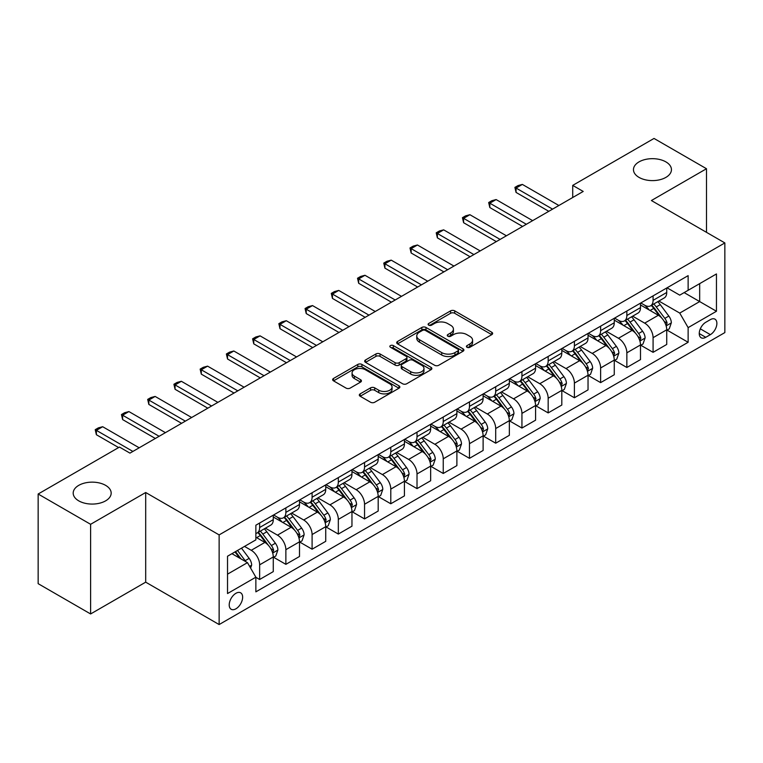 <?xml version="1.0" encoding="UTF-8"?>
<svg xmlns="http://www.w3.org/2000/svg" width="763" height="763" viewBox="0 0 763 763"><rect width="100%" height="100%" fill="white"/><g stroke="black" fill="none" stroke-linecap="round" stroke-linejoin="round"><path stroke-width="1.14" d="M467.013 347.279A2.041 1.173 0 0 0 469.903 347.279L491.782 334.642A2.909 1.679 0 0 0 492.64 333.46A2.909 1.679 0 0 0 491.782 332.267L454.71 310.865A2.909 1.679 0 0 0 450.59 310.865L428.701 323.493A2.041 1.173 0 0 0 428.11 324.332A2.041 1.173 0 0 0 428.701 325.162A2.041 1.173 0 0 0 431.591 325.162L434.424 323.522A9.318 5.379 0 0 1 447.604 323.522L450.695 325.305A9.318 5.379 0 0 1 453.422 329.111A9.318 5.379 0 0 1 450.695 332.916L447.862 334.556A2.041 1.173 0 0 0 447.261 335.386A2.041 1.173 0 0 0 447.862 336.216A2.041 1.173 0 0 0 450.742 336.216L453.575 334.585A9.318 5.379 0 0 1 466.756 334.585L469.846 336.369A9.318 5.379 0 0 1 472.583 340.174A9.318 5.379 0 0 1 469.846 343.979L467.013 345.61A2.041 1.173 0 0 0 466.422 346.45A2.041 1.173 0 0 0 467.013 347.279L467.013 345.61M105.609 485.354A18.989 10.968 0 0 0 84.912 482.979A18.989 10.968 0 0 0 73.191 493.108A18.989 10.968 0 0 0 78.751 500.862A18.989 10.968 0 0 0 99.448 503.237A18.989 10.968 0 0 0 111.179 493.108A18.989 10.968 0 0 0 105.609 485.354M665.889 161.89A18.989 10.968 0 0 0 645.183 159.505A18.989 10.968 0 0 0 633.462 169.634A18.989 10.968 0 0 0 639.022 177.388A18.989 10.968 0 0 0 659.728 179.772A18.989 10.968 0 0 0 671.45 169.634A18.989 10.968 0 0 0 665.889 161.89M235.92 608.807A9.499 5.484 120 0 0 242.129 600.443A9.499 5.484 120 0 0 240.669 592.832A9.499 5.484 120 0 0 235.92 593.299A9.499 5.484 120 0 0 229.72 601.673A9.499 5.484 120 0 0 231.179 609.275A9.499 5.484 120 0 0 235.92 608.807M360.165 393.861A2.909 1.679 0 0 0 359.316 395.053A2.909 1.679 0 0 0 360.165 396.245L370.57 402.244A2.909 1.679 0 0 0 374.69 402.244L398.992 388.214A2.909 1.679 0 0 0 399.85 387.032A2.909 1.679 0 0 0 398.992 385.84L361.92 364.437A2.909 1.679 0 0 0 357.799 364.437L333.498 378.467A2.909 1.679 0 0 0 332.639 379.65A2.909 1.679 0 0 0 333.498 380.842L346.059 388.1A2.909 1.679 0 0 0 350.179 388.1L360.584 382.091A2.909 1.679 0 0 0 361.433 380.899A2.909 1.679 0 0 0 360.584 379.716L354.347 376.121A7.792 4.502 0 0 1 352.067 372.935A7.792 4.502 0 0 1 356.874 368.777A7.792 4.502 0 0 1 365.372 369.759L389.779 383.846A7.792 4.502 0 0 1 392.058 387.032A7.792 4.502 0 0 1 387.251 391.181A7.792 4.502 0 0 1 378.753 390.208L374.69 387.862A2.909 1.679 0 0 0 370.57 387.862L360.165 393.861L360.165 396.245M145.695 492.507L90.606 524.305L38.15 494.014L38.15 583.666L90.606 613.957L145.695 582.159L219.134 624.554L219.134 534.901L145.695 492.507L145.695 582.159M706.49 232.333L706.49 168.728L651.402 200.535L724.85 242.93L219.134 534.901M706.49 168.728L654.025 138.446L572.717 185.39L572.717 197.503M38.15 494.014L119.467 447.07L129.958 453.127L583.209 191.446L572.717 185.39M434.624 365.267A2.909 1.679 0 0 0 438.744 365.267L463.055 351.238A2.909 1.679 0 0 0 463.904 350.045A2.909 1.679 0 0 0 463.055 348.853L425.973 327.451A2.909 1.679 0 0 0 421.853 327.451L397.552 341.481A2.909 1.679 0 0 0 396.703 342.673A2.909 1.679 0 0 0 397.552 343.865L434.624 365.267M391.257 347.718A2.041 1.173 0 0 1 393.326 348.004L393.326 345.582L431.019 367.346A2.909 1.679 0 0 1 431.877 368.539A2.909 1.679 0 0 1 431.019 369.721L406.717 383.76A2.909 1.679 0 0 1 402.597 383.76L365.525 362.349L365.525 359.974A2.909 1.679 0 0 0 364.666 361.166A2.909 1.679 0 0 0 365.525 362.349M365.525 359.974L375.921 353.965A2.909 1.679 0 0 1 380.041 353.965L395.081 362.654A2.909 1.679 0 0 0 399.202 362.654L406.097 358.667A2.909 1.679 0 0 0 406.956 357.475A2.909 1.679 0 0 0 406.097 356.283L390.446 347.251A2.041 1.173 0 0 1 389.845 346.421A2.041 1.173 0 0 1 391.104 345.334A2.041 1.173 0 0 1 393.326 345.582M710.372 319.621L705.756 322.291A9.204 5.312 120 0 0 699.747 330.398A9.204 5.312 120 0 0 701.159 337.771A9.204 5.312 120 0 0 705.756 337.313L710.372 334.642A9.204 5.312 120 0 0 716.381 326.535A9.204 5.312 120 0 0 714.969 319.163A9.204 5.312 120 0 0 710.372 319.621M219.134 624.554L724.85 332.582L724.85 242.93M667.043 287.823L679.738 295.147L688.131 290.302L688.131 275.643L255.863 525.211L255.863 539.87L227.527 556.227L227.527 593.547L255.863 577.19L255.863 591.85L688.131 342.282L688.131 327.623L679.738 313.078L658.87 301.032M688.131 290.302L716.457 273.946L716.457 311.266L688.131 327.623M90.606 524.305L90.606 613.957M684.144 292.611L699.671 301.576L699.671 283.645L716.457 273.946M679.738 313.078L699.671 301.576L716.457 311.266M227.527 574.158L247.47 562.646L231.933 553.68M255.863 577.305L259.639 579.489L259.639 564.83A11.874 6.857 -120 0 0 251.246 550.295L244.522 546.413M259.639 579.489L273.278 571.611L273.278 556.952A11.874 6.857 -120 0 0 264.885 542.417L255.863 537.209M273.593 557.257L285.867 564.343L285.867 549.684A11.874 6.857 -120 0 0 277.474 535.149L265.419 528.187M285.867 564.343L299.506 556.475L299.506 541.816A11.874 6.857 -120 0 0 291.113 527.271L273.278 516.98M299.821 542.111L312.096 549.198L312.096 534.539A11.874 6.857 -120 0 0 303.703 520.004L291.647 513.051M312.096 549.198L325.734 541.329L325.734 526.67A11.874 6.857 -120 0 0 317.341 512.126L299.506 501.835M326.049 526.975L338.324 534.062L338.324 519.403A11.874 6.857 -120 0 0 329.931 504.858L317.885 497.905M338.324 534.062L351.962 526.184L351.962 511.525A11.874 6.857 -120 0 0 343.569 496.99L325.734 486.689M352.277 511.83L364.552 518.916L364.552 504.257A11.874 6.857 -120 0 0 356.159 489.712L344.113 482.76M364.552 518.916L378.19 511.038L378.19 496.379A11.874 6.857 -120 0 0 369.797 481.844L351.962 471.544M378.505 496.684L390.79 503.771L390.79 489.112A11.874 6.857 -120 0 0 382.397 474.576L370.341 467.614M390.79 503.771L404.428 495.893L404.428 481.234A11.874 6.857 -120 0 0 396.035 466.698L378.19 456.398M404.743 481.539L417.018 488.625L417.018 473.966A11.874 6.857 -120 0 0 408.625 459.431L396.569 452.469M417.018 488.625L430.656 480.757L430.656 466.098A11.874 6.857 -120 0 0 422.263 451.553L404.428 441.262M430.971 466.393L443.246 473.48L443.246 458.821A11.874 6.857 -120 0 0 434.853 444.285L422.797 437.333M443.246 473.48L456.884 465.611L456.884 450.952A11.874 6.857 -120 0 0 448.491 436.407L430.656 426.116M457.199 451.248L469.474 458.344L469.474 443.684A11.874 6.857 -120 0 0 461.081 429.14L449.026 422.187M469.474 458.344L483.113 450.466L483.113 435.807A11.874 6.857 -120 0 0 474.72 421.271L456.884 410.971M483.427 436.112L495.702 443.198L495.702 428.539A11.874 6.857 -120 0 0 487.309 413.994L475.263 407.041M495.702 443.198L509.341 435.32L509.341 420.661A11.874 6.857 -120 0 0 500.948 406.126L483.113 395.825M509.655 420.966L521.94 428.053L521.94 413.393A11.874 6.857 -120 0 0 513.537 398.858L501.491 391.896M521.94 428.053L535.578 420.175L535.578 405.515A11.874 6.857 -120 0 0 527.185 390.98L509.341 380.68M535.893 405.821L548.168 412.907L548.168 398.248A11.874 6.857 -120 0 0 539.775 383.713L527.719 376.75M548.168 412.907L561.806 405.039L561.806 390.37A11.874 6.857 -120 0 0 553.413 375.835L535.578 365.534M562.121 390.675L574.396 397.761L574.396 383.102A11.874 6.857 -120 0 0 566.003 368.567L553.948 361.605M574.396 397.761L588.035 389.893L588.035 375.234A11.874 6.857 -120 0 0 579.642 360.689L561.806 350.398M588.349 375.53L600.624 382.625L600.624 367.966A11.874 6.857 -120 0 0 592.231 353.422L580.176 346.469M600.624 382.625L614.263 374.747L614.263 360.088A11.874 6.857 -120 0 0 605.87 345.553L588.035 335.253M614.577 360.394L626.852 367.48L626.852 352.821A11.874 6.857 -120 0 0 618.459 338.276L606.413 331.323M626.852 367.48L640.491 359.602L640.491 344.943A11.874 6.857 -120 0 0 632.098 330.408L614.263 320.107M640.806 345.248L653.08 352.334L653.08 337.675A11.874 6.857 -120 0 0 644.687 323.14L632.641 316.178M653.08 352.334L666.728 344.456L666.728 329.797A11.874 6.857 -120 0 0 658.335 315.262L640.491 304.962M640.806 302.968L644.687 305.21A11.874 6.857 -120 0 0 650.629 305.791A11.874 6.857 -120 0 0 653.08 300.355L653.08 295.872M614.577 318.104L618.459 320.346A11.874 6.857 -120 0 0 624.401 320.937A11.874 6.857 -120 0 0 626.852 315.5L626.852 311.018M588.349 333.25L592.231 335.491A11.874 6.857 -120 0 0 598.163 336.082A11.874 6.857 -120 0 0 600.624 330.646L600.624 326.163M562.121 348.395L566.003 350.637A11.874 6.857 -120 0 0 571.935 351.228A11.874 6.857 -120 0 0 574.396 345.792L574.396 341.309M535.893 363.541L539.775 365.782A11.874 6.857 -120 0 0 545.707 366.364A11.874 6.857 -120 0 0 548.168 360.937L548.168 356.455M509.655 378.686L513.537 380.928A11.874 6.857 -120 0 0 519.479 381.51A11.874 6.857 -120 0 0 521.94 376.083L521.94 371.6M483.427 393.822L487.309 396.064A11.874 6.857 -120 0 0 493.251 396.655A11.874 6.857 -120 0 0 495.702 391.219L495.702 386.736M457.199 408.968L461.081 411.209A11.874 6.857 -120 0 0 467.013 411.801A11.874 6.857 -120 0 0 469.474 406.364L469.474 401.882M430.971 424.114L434.853 426.355A11.874 6.857 -120 0 0 440.785 426.946A11.874 6.857 -120 0 0 443.246 421.51L443.246 417.027M404.743 439.259L408.625 441.5A11.874 6.857 -120 0 0 414.557 442.092A11.874 6.857 -120 0 0 417.018 436.655L417.018 432.173M378.505 454.405L382.397 456.646A11.874 6.857 -120 0 0 388.329 457.228A11.874 6.857 -120 0 0 390.79 451.801L390.79 447.318M352.277 469.541L356.159 471.782A11.874 6.857 -120 0 0 362.101 472.373A11.874 6.857 -120 0 0 364.552 466.937L364.552 462.454M326.049 484.686L329.931 486.928A11.874 6.857 -120 0 0 335.863 487.519A11.874 6.857 -120 0 0 338.324 482.082L338.324 477.6M299.821 499.832L303.703 502.073A11.874 6.857 -120 0 0 309.635 502.664A11.874 6.857 -120 0 0 312.096 497.228L312.096 492.745M273.593 514.977L277.474 517.219A11.874 6.857 -120 0 0 283.407 517.81A11.874 6.857 -120 0 0 285.867 512.374L285.867 507.891M667.043 330.102L688.131 342.282M650.629 305.791L664.268 297.923A11.874 6.857 -120 0 0 666.728 292.487L666.728 288.004M624.401 320.937L638.04 313.059A11.874 6.857 -120 0 0 640.491 307.632L640.491 303.149M598.163 336.082L611.802 328.204A11.874 6.857 -120 0 0 614.263 322.768L614.263 318.285M571.935 351.228L585.574 343.35A11.874 6.857 -120 0 0 588.035 337.914L588.035 333.431M545.707 366.364L559.346 358.496A11.874 6.857 -120 0 0 561.806 353.059L561.806 348.577M519.479 381.51L533.118 373.641A11.874 6.857 -120 0 0 535.578 368.205L535.578 363.722M493.251 396.655L506.89 388.777A11.874 6.857 -120 0 0 509.341 383.35L509.341 378.868M467.013 411.801L480.652 403.923A11.874 6.857 -120 0 0 483.113 398.486L483.113 394.004M440.785 426.946L454.424 419.068A11.874 6.857 -120 0 0 456.884 413.632L456.884 409.149M414.557 442.092L428.196 434.214A11.874 6.857 -120 0 0 430.656 428.777L430.656 424.295M388.329 457.228L401.967 449.359A11.874 6.857 -120 0 0 404.428 443.923L404.428 439.44M362.101 472.373L375.739 464.495A11.874 6.857 -120 0 0 378.19 459.068L378.19 454.586M335.863 487.519L349.511 479.641A11.874 6.857 -120 0 0 351.962 474.214L351.962 469.731M309.635 502.664L323.274 494.786A11.874 6.857 -120 0 0 325.734 489.35L325.734 484.867M283.407 517.81L297.045 509.932A11.874 6.857 -120 0 0 299.506 504.496L299.506 500.013M255.863 533.432A11.874 6.857 -120 0 0 257.179 532.946L270.817 525.078A11.874 6.857 -120 0 0 273.278 519.641L273.278 515.159M257.179 532.946A11.874 6.857 -120 0 0 259.639 527.519L259.639 523.036M247.47 562.646L255.863 577.19M467.833 347.566L469.846 346.402A9.318 5.379 0 0 0 472.583 342.597L472.583 340.174M453.422 329.111L453.422 331.543A9.318 5.379 0 0 1 450.695 335.348L448.673 336.512M491.744 334.671L454.71 313.288A2.909 1.679 0 0 0 450.59 313.288L429.521 325.448M463.017 351.257L425.973 329.874A2.909 1.679 0 0 0 421.853 329.874L397.59 343.884L397.552 341.481M457.905 350.875A2.041 1.173 0 0 0 458.496 350.045A2.041 1.173 0 0 0 457.905 349.216L425.363 330.427A2.041 1.173 0 0 0 422.473 330.427L419.488 332.143A9.318 5.379 0 0 0 416.76 335.949A9.318 5.379 0 0 0 419.488 339.754L441.729 352.601A9.318 5.379 0 0 0 454.92 352.601L457.905 350.875L457.905 353.298A2.041 1.173 0 0 0 458.496 352.468L458.496 350.045M416.76 335.949L416.76 338.371A9.318 5.379 0 0 0 419.488 342.177L419.488 339.754M457.905 353.298L454.92 355.024A9.318 5.379 0 0 1 441.729 355.024L419.488 342.177M365.563 362.377L375.921 356.388L375.921 353.965M406.956 357.475L406.956 359.898A2.909 1.679 0 0 1 406.097 361.09L399.202 365.076A2.909 1.679 0 0 1 395.081 365.076L380.041 356.388A2.909 1.679 0 0 0 375.921 356.388M393.326 348.004L430.981 369.75M410.685 371.657A7.792 4.502 0 0 0 419.173 372.63A7.792 4.502 0 0 0 423.98 368.472A7.792 4.502 0 0 0 421.701 365.296L413.107 360.327A2.909 1.679 0 0 0 408.987 360.327L402.082 364.313A2.909 1.679 0 0 0 401.233 365.506A2.909 1.679 0 0 0 402.082 366.688L410.685 371.657L410.685 374.08A7.792 4.502 0 0 0 419.173 375.053A7.792 4.502 0 0 0 423.98 370.904L423.98 368.472M401.233 365.506L401.233 367.928A2.909 1.679 0 0 0 402.082 369.12L402.082 366.688M410.685 374.08L402.082 369.12M392.058 387.032L392.058 389.454A7.792 4.502 0 0 1 387.251 393.603A7.792 4.502 0 0 1 378.753 392.63L374.69 390.284A2.909 1.679 0 0 0 370.57 390.284L360.203 396.264M352.067 372.935L352.067 375.358A7.792 4.502 0 0 0 354.347 378.543L354.347 376.121M360.546 382.11L354.347 378.543M398.954 388.243L361.92 366.86A2.909 1.679 0 0 0 357.799 366.86L333.536 380.871M666.728 330.284L669.246 328.834L671.345 322.768A7.868 4.54 -120 0 0 668.827 316.073L660.253 304.628A22.699 13.105 -120 0 0 657.782 301.662M649.256 310.016A22.699 13.105 -120 0 0 644.601 305.152M666.004 325.467L667.091 323.111A7.868 4.54 -120 0 0 664.84 318.381L656.266 306.936A22.699 13.105 -120 0 0 653.796 303.97M651.678 305.181A18.846 10.882 60 0 1 654.768 308.7L662.026 318.39M651.278 305.419A22.699 13.105 60 0 1 653.748 308.386L659.451 315.996M552.574 209.138L516.055 188.051L516.055 192.419L514.901 187.383L518.048 185.571L522.359 184.417L558.869 205.495M548.797 211.313L516.055 192.419M522.359 184.417L516.055 188.051L514.901 187.383M640.491 345.429L643.009 343.97L645.107 337.914A7.868 4.54 -120 0 0 642.599 331.218L634.024 319.773A22.699 13.105 -120 0 0 631.545 316.807M623.018 325.162A22.699 13.105 -120 0 0 618.373 320.298M639.775 340.613L640.863 338.247A7.868 4.54 -120 0 0 638.612 333.517L630.038 322.072A22.699 13.105 -120 0 0 627.558 319.106M625.45 320.326A18.846 10.882 60 0 1 628.54 323.846L635.798 333.536M625.04 320.565A22.699 13.105 60 0 1 627.52 323.531L633.223 331.142M614.263 360.575L616.781 359.115L618.879 353.059A7.868 4.54 -120 0 0 616.37 346.364L607.796 334.919A22.699 13.105 -120 0 0 605.317 331.953M596.79 340.308A22.699 13.105 -120 0 0 592.145 335.443M613.547 355.758L614.635 353.393A7.868 4.54 -120 0 0 612.384 348.662L603.81 337.217A22.699 13.105 -120 0 0 601.33 334.251M599.222 335.472A18.846 10.882 60 0 1 602.312 338.991L609.57 348.672M598.812 335.71A22.699 13.105 60 0 1 601.292 338.677L606.995 346.288M588.035 375.711L590.552 374.261L592.651 368.205A7.868 4.54 -120 0 0 590.142 361.509L581.568 350.064A22.699 13.105 -120 0 0 579.088 347.098M570.562 355.453A22.699 13.105 -120 0 0 565.917 350.589M587.319 370.894L588.407 368.539A7.868 4.54 -120 0 0 586.156 363.808L577.581 352.363A22.699 13.105 -120 0 0 575.102 349.397M572.994 350.618A18.846 10.882 60 0 1 576.084 354.137L583.342 363.817M572.584 350.846A22.699 13.105 60 0 1 575.064 353.813L580.757 361.424M526.346 224.274L489.827 203.196L489.827 207.555L488.673 202.529L491.82 200.717L496.122 199.563L532.641 220.641M522.569 226.458L489.827 207.555M496.122 199.563L489.827 203.196L488.673 202.529M500.108 239.42L463.599 218.342L463.599 222.701L462.445 217.674L465.592 215.862L469.894 214.708L506.403 235.786M496.331 241.604L463.599 222.701M469.894 214.708L463.599 218.342L462.445 217.674M473.88 254.565L437.371 233.488L437.371 237.846L436.217 232.82L439.364 230.998L443.665 229.854L480.175 250.932M470.103 256.75L437.371 237.846M443.665 229.854L437.371 233.488L436.217 232.82M561.806 390.856L564.324 389.407L566.423 383.35A7.868 4.54 -120 0 0 563.914 376.655L555.34 365.21A22.699 13.105 -120 0 0 552.86 362.234M544.334 370.599A22.699 13.105 -120 0 0 539.689 365.735M561.091 386.04L562.178 383.684A7.868 4.54 -120 0 0 559.928 378.953L551.353 367.508A22.699 13.105 -120 0 0 548.874 364.542M546.756 365.763A18.846 10.882 60 0 1 549.856 369.273L557.104 378.963M546.356 365.992A22.699 13.105 60 0 1 548.835 368.958L554.529 376.569M447.652 269.711L411.143 248.633L411.143 252.992L409.989 247.965L413.136 246.144L417.437 244.99L453.947 266.077M443.875 271.886L411.143 252.992M417.437 244.99L411.143 248.633L409.989 247.965M535.578 406.002L538.096 404.552L540.194 398.486A7.868 4.54 -120 0 0 537.677 391.791L529.102 380.346A22.699 13.105 -120 0 0 526.632 377.38M518.106 385.735A22.699 13.105 -120 0 0 513.451 380.871M534.853 401.185L535.941 398.83A7.868 4.54 -120 0 0 533.69 394.099L525.116 382.654A22.699 13.105 -120 0 0 522.645 379.688M520.528 380.909A18.846 10.882 60 0 1 523.628 384.418L530.876 394.109M520.128 381.138A22.699 13.105 60 0 1 522.598 384.104L528.301 391.715M509.341 421.147L511.859 419.688L513.957 413.632A7.868 4.54 -120 0 0 511.448 406.937L502.874 395.492A22.699 13.105 -120 0 0 500.404 392.525M491.868 400.88A22.699 13.105 -120 0 0 487.223 396.016M508.625 416.331L509.713 413.966A7.868 4.54 -120 0 0 507.462 409.245L498.888 397.79A22.699 13.105 -120 0 0 496.417 394.824M494.3 396.045A18.846 10.882 60 0 1 497.39 399.564L504.648 409.254M493.89 396.283A22.699 13.105 60 0 1 496.37 399.249L502.073 406.86M483.113 436.293L485.63 434.834L487.729 428.777A7.868 4.54 -120 0 0 485.22 422.082L476.646 410.637A22.699 13.105 -120 0 0 474.166 407.671M465.64 416.026A22.699 13.105 -120 0 0 460.995 411.162M482.397 431.476L483.484 429.111A7.868 4.54 -120 0 0 481.234 424.381L472.659 412.936A22.699 13.105 -120 0 0 470.18 409.969M468.072 411.19A18.846 10.882 60 0 1 471.162 414.71L478.42 424.39M467.662 411.429A22.699 13.105 60 0 1 470.142 414.395L475.845 422.006M456.884 451.438L459.402 449.979L461.501 443.923A7.868 4.54 -120 0 0 458.992 437.228L450.418 425.783A22.699 13.105 -120 0 0 447.938 422.816M439.412 431.171A22.699 13.105 -120 0 0 434.767 426.307M456.169 446.622L457.256 444.257A7.868 4.54 -120 0 0 455.006 439.526L446.431 428.081A22.699 13.105 -120 0 0 443.952 425.115M441.844 426.336A18.846 10.882 60 0 1 444.934 429.855L452.192 439.536M441.434 426.565A22.699 13.105 60 0 1 443.913 429.54L449.607 437.142M430.656 466.575L433.174 465.125L435.272 459.068A7.868 4.54 -120 0 0 432.764 452.373L424.19 440.928A22.699 13.105 -120 0 0 421.71 437.962M413.184 446.317A22.699 13.105 -120 0 0 408.539 441.453M429.941 461.758L431.028 459.402A7.868 4.54 -120 0 0 428.777 454.672L420.203 443.227A22.699 13.105 -120 0 0 417.723 440.261M415.606 441.481A18.846 10.882 60 0 1 418.706 444.991L425.964 454.681M415.206 441.71A22.699 13.105 60 0 1 417.685 444.676L423.379 452.287M421.424 284.857L384.914 263.769L384.914 268.137L383.76 263.101L386.908 261.289L391.209 260.135L427.719 281.213M417.647 287.031L384.914 268.137M391.209 260.135L384.914 263.769L383.76 263.101M395.196 299.993L358.677 278.915L358.677 283.273L357.523 278.247L360.67 276.435L364.972 275.281L401.491 296.359M391.419 302.177L358.677 283.273M364.972 275.281L358.677 278.915L357.523 278.247M368.958 315.138L332.449 294.06L332.449 298.419L331.295 293.393L334.442 291.58L338.743 290.426L375.253 311.504M365.181 317.322L332.449 298.419M338.743 290.426L332.449 294.06L331.295 293.393M342.73 330.284L306.221 309.206L306.221 313.564L305.066 308.538L308.214 306.716L312.515 305.572L349.025 326.65M338.953 332.468L306.221 313.564M312.515 305.572L306.221 309.206L305.066 308.538M316.502 345.429L279.992 324.351L279.992 328.71L278.838 323.684L281.986 321.862L286.287 320.708L322.797 341.795M312.725 347.604L279.992 328.71M286.287 320.708L279.992 324.351L278.838 323.684M404.428 481.72L406.946 480.27L409.044 474.214A7.868 4.54 -120 0 0 406.526 467.509L397.962 456.064A22.699 13.105 -120 0 0 395.482 453.098M386.955 461.453A22.699 13.105 -120 0 0 382.301 456.589M403.713 476.904L404.791 474.548A7.868 4.54 -120 0 0 402.54 469.817L393.966 458.372A22.699 13.105 -120 0 0 391.495 455.406M389.378 456.627A18.846 10.882 60 0 1 392.478 460.137L399.726 469.827M388.977 456.856A22.699 13.105 60 0 1 391.448 459.822L397.151 467.433M290.274 360.575L253.764 339.487L253.764 343.855L252.61 338.829L255.758 337.008L260.059 335.854L296.569 356.941M286.497 362.749L253.764 343.855M260.059 335.854L253.764 339.487L252.61 338.829M378.19 496.866L380.708 495.416L382.807 489.35A7.868 4.54 -120 0 0 380.298 482.655L371.724 471.21A22.699 13.105 -120 0 0 369.254 468.244M360.727 476.598A22.699 13.105 -120 0 0 356.073 471.734M377.475 492.049L378.562 489.693A7.868 4.54 -120 0 0 376.312 484.963L367.737 473.518A22.699 13.105 -120 0 0 365.267 470.542M363.15 471.763A18.846 10.882 60 0 1 366.24 475.282L373.498 484.972M362.749 472.001A22.699 13.105 60 0 1 365.219 474.967L370.923 482.578M264.046 375.711L227.527 354.633L227.527 358.991L226.373 353.965L229.52 352.153L233.821 350.999L270.34 372.077M260.269 377.895L227.527 358.991M233.821 350.999L227.527 354.633L226.373 353.965M351.962 512.011L354.48 510.552L356.579 504.496A7.868 4.54 -120 0 0 354.07 497.8L345.496 486.355A22.699 13.105 -120 0 0 343.016 483.389M334.49 491.744A22.699 13.105 -120 0 0 329.845 486.88M351.247 507.195L352.334 504.829A7.868 4.54 -120 0 0 350.083 500.099L341.509 488.654A22.699 13.105 -120 0 0 339.03 485.688M336.922 486.908A18.846 10.882 60 0 1 340.012 490.428L347.27 500.108M336.512 487.147A22.699 13.105 60 0 1 338.991 490.113L344.695 497.724M237.808 390.856L201.298 369.778L201.298 374.137L200.144 369.111L203.292 367.299L207.593 366.145L244.103 387.222M234.031 393.04L201.298 374.137M207.593 366.145L201.298 369.778L200.144 369.111M325.734 527.157L328.252 525.697L330.35 519.641A7.868 4.54 -120 0 0 327.842 512.946L319.268 501.501A22.699 13.105 -120 0 0 316.788 498.535M308.262 506.89A22.699 13.105 -120 0 0 303.617 502.025M325.019 522.34L326.106 519.975A7.868 4.54 -120 0 0 323.855 515.244L315.281 503.799A22.699 13.105 -120 0 0 312.801 500.833M310.694 502.054A18.846 10.882 60 0 1 313.784 505.573L321.042 515.254M310.283 502.292A22.699 13.105 60 0 1 312.763 505.259L318.467 512.86M211.58 406.002L175.07 384.924L175.07 389.283L173.916 384.256L177.064 382.435L181.365 381.29L217.875 402.368M207.803 408.186L175.07 389.283M181.365 381.29L175.07 384.924L173.916 384.256M299.506 542.293L302.024 540.843L304.122 534.787A7.868 4.54 -120 0 0 301.614 528.091L293.04 516.646A22.699 13.105 -120 0 0 290.56 513.68M282.033 522.035A22.699 13.105 -120 0 0 277.389 517.171M298.791 537.476L299.878 535.121A7.868 4.54 -120 0 0 297.627 530.39L289.053 518.945A22.699 13.105 -120 0 0 286.573 515.979M284.456 517.2A18.846 10.882 60 0 1 287.556 520.719L294.814 530.399M284.055 517.428A22.699 13.105 60 0 1 286.535 520.395L292.229 528.006M185.352 421.147L148.842 400.07L148.842 404.428L147.688 399.402L150.836 397.58L155.137 396.436L191.647 417.514M181.575 423.322L148.842 404.428M155.137 396.436L148.842 400.07L147.688 399.402M273.278 557.438L275.796 555.989L277.894 549.932A7.868 4.54 -120 0 0 275.386 543.227L266.812 531.782A22.699 13.105 -120 0 0 264.332 528.816M272.563 552.622L273.65 550.266A7.868 4.54 -120 0 0 271.39 545.535L262.825 534.09A22.699 13.105 -120 0 0 260.345 531.124M258.228 532.345A18.846 10.882 60 0 1 261.327 535.855L268.576 545.545M257.827 532.574A22.699 13.105 60 0 1 260.307 535.54L266.001 543.151M159.124 436.293L122.614 415.206L122.614 419.574L121.46 414.547L124.607 412.726L128.909 411.572L165.418 432.659M155.347 438.467L122.614 419.574M128.909 411.572L122.614 415.206L121.46 414.547M132.896 451.429L96.376 430.351L96.376 434.719L95.222 429.683L98.37 427.871L102.671 426.717L139.19 447.795M118.627 447.557L96.376 434.719M102.671 426.717L96.376 430.351L95.222 429.683M250.617 568.101L251.656 565.068A7.868 4.54 -120 0 0 249.148 558.373L241.499 548.158M245.877 561.73A7.868 4.54 -120 0 0 245.161 560.681L237.512 550.466M235.548 551.601L241.041 558.945M234.994 551.916L239.658 558.144M251.246 550.295L264.885 542.417M277.474 535.149L291.113 527.271M303.703 520.004L317.341 512.126M329.931 504.858L343.569 496.99M356.159 489.712L369.797 481.844M382.397 474.576L396.035 466.698M408.625 459.431L422.263 451.553M434.853 444.285L448.491 436.407M461.081 429.14L474.72 421.271M487.309 413.994L500.948 406.126M513.537 398.858L527.185 390.98M539.775 383.713L553.413 375.835M566.003 368.567L579.642 360.689M592.231 353.422L605.87 345.553M618.459 338.276L632.098 330.408M644.687 323.14L658.335 315.262M653.08 300.355L666.728 292.487M653.08 337.675L666.728 329.797M626.852 352.821L640.491 344.943M626.852 315.5L640.491 307.632M600.624 367.966L614.263 360.088M600.624 330.646L614.263 322.768M574.396 383.102L588.035 375.234M574.396 345.792L588.035 337.914M548.168 398.248L561.806 390.37M548.168 360.937L561.806 353.059M521.94 413.393L535.578 405.515M521.94 376.083L535.578 368.205M495.702 428.539L509.341 420.661M495.702 391.219L509.341 383.35M469.474 443.684L483.113 435.807M469.474 406.364L483.113 398.486M443.246 458.821L456.884 450.952M443.246 421.51L456.884 413.632M417.018 473.966L430.656 466.098M417.018 436.655L430.656 428.777M390.79 489.112L404.428 481.234M390.79 451.801L404.428 443.923M364.552 504.257L378.19 496.379M364.552 466.937L378.19 459.068M338.324 519.403L351.962 511.525M338.324 482.082L351.962 474.214M312.096 534.539L325.734 526.67M312.096 497.228L325.734 489.35M285.867 549.684L299.506 541.816M285.867 512.374L299.506 504.496M259.639 564.83L273.278 556.952M259.639 527.519L273.278 519.641M700.31 328.834L710.372 334.642M699.251 333.555L705.756 337.313M469.846 346.402L469.846 343.979M447.862 336.216L447.862 334.556M450.695 335.348L450.695 332.916M428.701 325.162L428.701 323.493M450.59 313.288L450.59 310.865M454.71 313.288L454.71 310.865M491.782 334.642L491.782 332.267M421.853 329.874L421.853 327.451M425.973 329.874L425.973 327.451M463.055 351.238L463.055 348.853M441.729 355.024L441.729 352.601M454.92 355.024L454.92 352.601M380.041 356.388L380.041 353.965M395.081 365.076L395.081 362.654M399.202 365.076L399.202 362.654M406.097 361.09L406.097 358.667M431.019 369.721L431.019 367.346M370.57 390.284L370.57 387.862M374.69 390.284L374.69 387.862M378.753 392.63L378.753 390.208M360.584 382.091L360.584 379.716M333.498 380.842L333.498 378.467M357.799 366.86L357.799 364.437M361.92 366.86L361.92 364.437M398.992 388.214L398.992 385.84M666.137 325.896L671.287 322.921M656.266 306.936L660.253 304.628M650.086 310.503L653.748 308.386M664.84 318.381L668.827 316.073M664.22 321.452L667.091 323.111M639.909 341.042L645.059 338.066M630.038 322.072L634.024 319.773M623.857 325.648L627.52 323.531M638.612 333.517L642.599 331.218M637.992 336.588L640.863 338.247M613.681 356.187L618.831 353.212M603.81 337.217L607.796 334.919M597.629 340.794L601.292 338.677M612.384 348.662L616.37 346.364M611.764 351.733L614.635 353.393M587.443 371.333L592.603 368.357M577.581 352.363L581.568 350.064M571.401 355.93L575.064 353.813M586.156 363.808L590.142 361.509M585.526 366.879L588.407 368.539M561.215 386.469L566.365 383.503M551.353 367.508L555.34 365.21M545.163 371.076L548.835 368.958M559.928 378.953L563.914 376.655M559.298 382.025L562.178 383.684M534.987 401.615L540.137 398.639M525.116 382.654L529.102 380.346M518.935 386.221L522.598 384.104M533.69 394.099L537.677 391.791M533.07 397.17L535.941 398.83M508.759 416.76L513.909 413.784M498.888 397.79L502.874 395.492M492.707 401.367L496.37 399.249M507.462 409.245L511.448 406.937M506.842 412.306L509.713 413.966M482.531 431.906L487.681 428.93M472.659 412.936L476.646 410.637M466.479 416.512L470.142 414.395M481.234 424.381L485.22 422.082M480.614 427.452L483.484 429.111M456.293 447.051L461.453 444.076M446.431 428.081L450.418 425.783M440.251 431.648L443.913 429.54M455.006 439.526L458.992 437.228M454.386 442.597L457.256 444.257M430.065 462.197L435.215 459.221M420.203 443.227L424.19 440.928M414.013 446.794L417.685 444.676M428.777 454.672L432.764 452.373M428.148 457.743L431.028 459.402M403.837 477.333L408.987 474.357M393.966 458.372L397.962 456.064M387.785 461.939L391.448 459.822M402.54 469.817L406.526 467.509M401.92 472.888L404.791 474.548M377.609 492.478L382.759 489.503M367.737 473.518L371.724 471.21M361.557 477.085L365.219 474.967M376.312 484.963L380.298 482.655M375.692 488.034L378.562 489.693M351.381 507.624L356.531 504.648M341.509 488.654L345.496 486.355M335.329 492.23L338.991 490.113M350.083 500.099L354.07 497.8M349.464 503.17L352.334 504.829M325.152 522.769L330.303 519.794M315.281 503.799L319.268 501.501M309.101 507.366L312.763 505.259M323.855 515.244L327.842 512.946M323.235 518.315L326.106 519.975M298.915 537.915L304.065 534.939M289.053 518.945L293.04 516.646M282.863 522.512L286.535 520.395M297.627 530.39L301.614 528.091M296.998 533.461L299.878 535.121M272.687 553.051L277.837 550.085M262.825 534.09L266.812 531.782M256.635 537.657L260.307 535.54M271.39 545.535L275.386 543.227M270.77 548.607L273.65 550.266M249.615 566.375L251.609 565.221M245.161 560.681L249.148 558.373"/></g></svg>
